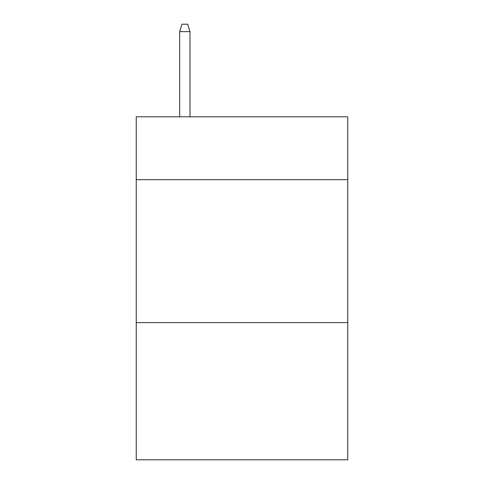 <?xml version="1.0" encoding="UTF-8"?>
<svg xmlns="http://www.w3.org/2000/svg" width="484" height="484" viewBox="0 0 484 484"><rect width="100%" height="100%" fill="white"/><g stroke="black" fill="none" stroke-linecap="round" stroke-linejoin="round"><path stroke-width="0.73" d="M347.754 179.691L347.754 116.807L136.246 116.807L136.246 179.691L347.754 179.691L347.754 459.8L136.246 459.8L136.246 179.691M347.754 322.604L136.246 322.604M189.982 116.807L189.982 31.629L179.691 31.629L179.691 116.807M179.691 31.629L181.978 24.2L187.695 24.2L189.982 31.629"/></g></svg>

